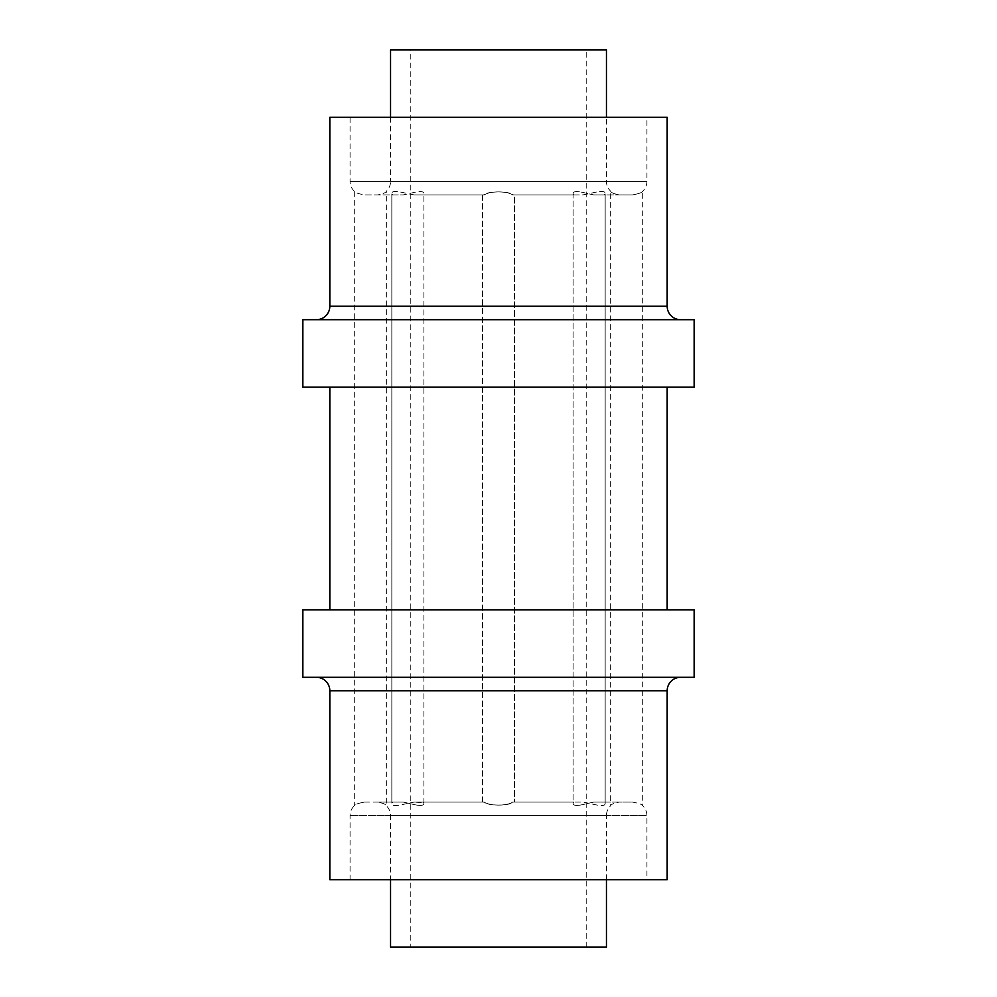 <?xml version="1.0" encoding="UTF-8"?>
<svg xmlns="http://www.w3.org/2000/svg" width="997" height="997" viewBox="0 0 997 997"><rect width="100%" height="100%" fill="white"/><g stroke="black" fill="none" stroke-linecap="round" stroke-linejoin="round"><path stroke-width="0.75" stroke-dasharray="4.99 3.74" d="M393.142 194.901L403.224 194.901C413.094 192.944 424.298 188.832 423.887 194.29L423.887 802.71C424.286 808.181 413.082 804.043 403.224 802.099C413.094 804.056 424.298 808.168 423.887 802.71L414.204 802.099L484.38 802.099C489.689 806.05 507.323 806.05 512.62 802.099L514.527 802.099L512.62 802.099C507.311 806.05 489.677 806.05 484.38 802.099L423.202 802.099L423.887 802.71L423.887 194.29C424.286 188.819 413.082 192.957 403.224 194.901L377.888 194.901C383.309 193.73 386.126 192.508 386.338 191.212L386.338 805.788C386.138 804.504 383.322 803.27 377.888 802.099L403.224 802.099L377.888 802.099C383.309 803.27 386.126 804.492 386.338 805.788A13.497 13.497 0 0 1 390.55 815.596L606.45 815.596A13.497 13.497 0 0 1 610.663 805.788C610.862 804.504 613.678 803.27 619.112 802.099L632.609 802.099L619.112 802.099C613.691 803.27 610.874 804.492 610.663 805.788L610.663 191.212C610.862 192.496 613.678 193.73 619.112 194.901L632.609 194.901C639.027 193.68 642.392 192.446 642.704 191.212L642.704 805.788C642.392 804.554 639.027 803.32 632.609 802.099L603.858 802.099L605.167 803.071C605.64 808.43 592.841 803.694 582.796 802.099L513.393 802.099C508.931 806.099 488.056 806.099 483.607 802.099L414.204 802.099C404.159 803.707 391.347 808.43 391.833 803.071L393.142 802.099L403.224 802.099L393.142 802.099L391.833 803.071C391.36 808.43 404.159 803.694 414.204 802.099L483.607 802.099C488.069 806.099 508.944 806.099 513.393 802.099L582.796 802.099C592.841 803.707 605.653 808.43 605.167 803.071L603.858 802.099L632.609 802.099C639.027 803.32 642.392 804.554 642.704 805.788A13.497 13.497 0 0 1 646.928 815.596L350.072 815.596L646.928 815.596L646.928 879.678L350.072 879.678L350.072 815.596A13.497 13.497 0 0 1 354.296 805.788C354.608 804.554 357.973 803.32 364.391 802.099C357.973 803.32 354.608 804.554 354.296 805.788L354.296 191.212C354.608 192.446 357.973 193.68 364.391 194.901L403.224 194.901L393.142 194.901L391.833 193.929L391.833 803.071L391.833 193.929L393.142 194.901L364.391 194.901L393.142 194.901M414.204 194.901L484.38 194.901C489.689 190.95 507.323 190.95 512.62 194.901L514.527 194.901L514.527 802.099L514.527 194.901L512.62 194.901C507.311 190.95 489.677 190.95 484.38 194.901L483.607 194.901C488.069 190.901 508.944 190.901 513.393 194.901L582.796 194.901C592.841 193.293 605.653 188.57 605.167 193.929L605.167 803.071L605.167 193.929L603.858 194.901L605.167 193.929C605.64 188.57 592.841 193.306 582.796 194.901L513.393 194.901C508.931 190.901 488.056 190.901 483.607 194.901L414.204 194.901C404.159 193.293 391.347 188.57 391.833 193.929C391.36 188.57 404.159 193.306 414.204 194.901M482.473 194.901L482.473 802.099L484.38 802.099L482.473 802.099L482.473 194.901L484.38 194.901L482.473 194.901M573.798 194.901L512.62 194.901L573.798 194.901L573.113 194.29L573.113 802.71C572.714 808.181 583.918 804.043 593.776 802.099L603.858 802.099L593.776 802.099C583.906 804.056 572.702 808.168 573.113 802.71L573.798 802.099L573.113 802.71L573.113 194.29L573.798 194.901M593.776 194.901L603.858 194.901L593.776 194.901C583.906 192.944 572.702 188.832 573.113 194.29C572.714 188.819 583.918 192.957 593.776 194.901L619.112 194.901L593.776 194.901M680.664 677.287L316.336 677.287L680.664 677.287M316.336 319.713L680.664 319.713L316.336 319.713M390.55 117.322L390.55 181.404L606.45 181.404L390.55 181.404A13.497 13.497 0 0 1 386.338 191.212C386.138 192.496 383.322 193.73 377.888 194.901L364.391 194.901C357.973 193.68 354.608 192.446 354.296 191.212A13.497 13.497 0 0 1 350.072 181.404L350.072 117.322L646.928 117.322L646.928 181.404L350.072 181.404L646.928 181.404A13.497 13.497 0 0 1 642.704 191.212C642.392 192.446 639.027 193.68 632.609 194.901L619.112 194.901C613.691 193.73 610.874 192.508 610.663 191.212A13.497 13.497 0 0 1 606.45 181.404L606.45 117.322M364.391 802.099L393.142 802.099L364.391 802.099M619.112 802.099L593.776 802.099L619.112 802.099M573.798 802.099L512.62 802.099L573.798 802.099M667.167 387.185L329.833 387.185L667.167 387.185M667.167 609.815L329.833 609.815L667.167 609.815M606.45 879.678L606.45 815.596L390.55 815.596L390.55 879.678M410.789 947.15L586.211 947.15L410.789 947.15L410.789 49.85L586.211 49.85L410.789 49.85M586.211 947.15L586.211 49.85M350.072 879.678L646.928 879.678M302.851 387.185L694.149 387.185M302.851 319.713L694.149 319.713M646.928 117.322L350.072 117.322M302.851 677.287L694.149 677.287M302.851 609.815L694.149 609.815M329.833 117.322L667.167 117.322M329.833 879.678L667.167 879.678M606.45 49.85L390.55 49.85M390.55 947.15L606.45 947.15M329.833 690.784L667.167 690.784M667.167 306.216L329.833 306.216"/><path stroke-width="1.5" d="M667.167 690.784L329.833 690.784L329.833 879.678L667.167 879.678L667.167 690.784A13.497 13.497 0 0 1 680.664 677.287M329.833 690.784A13.497 13.497 0 0 0 316.336 677.287M680.664 319.713A13.497 13.497 0 0 1 667.167 306.216L667.167 117.322L329.833 117.322L329.833 306.216L667.167 306.216M316.336 319.713A13.497 13.497 0 0 0 329.833 306.216M329.833 387.185L329.833 609.815M667.167 387.185L667.167 609.815M606.45 879.678L606.45 947.15L390.55 947.15L390.55 879.678M606.45 117.322L606.45 49.85L390.55 49.85L390.55 117.322M694.149 677.287L302.851 677.287L302.851 609.815L694.149 609.815L694.149 677.287M694.149 387.185L302.851 387.185L302.851 319.713L694.149 319.713L694.149 387.185"/></g></svg>
